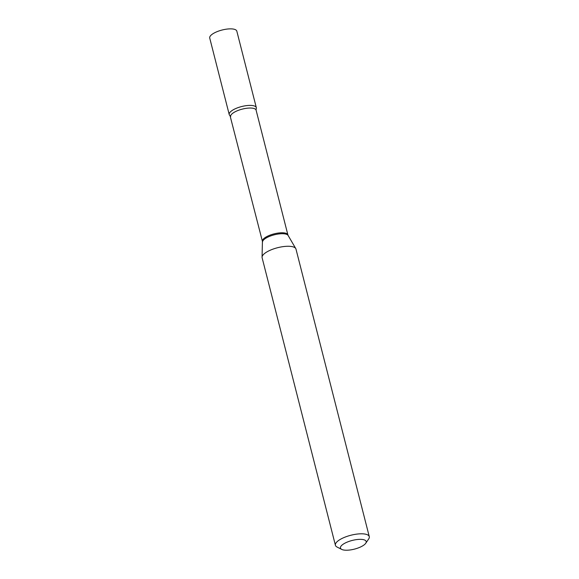 <?xml version="1.0" encoding="UTF-8"?>
<svg xmlns="http://www.w3.org/2000/svg" width="579" height="579" viewBox="0 0 579 579"><rect width="100%" height="100%" fill="white"/><g stroke="black" fill="none" stroke-linecap="round" stroke-linejoin="round"><path stroke-width="0.87" d="M255.809 109.583A13.983 4.712 165.7 0 0 256.323 107.665L236.818 31.136A13.983 4.712 165.7 0 0 235.183 29.58A13.983 4.712 165.7 0 0 219.325 30.832A13.983 4.712 165.7 0 0 209.721 38.04L229.226 114.57A13.983 4.712 165.7 0 0 230.044 115.67L262.425 241.407L262.055 257.17A17.479 5.891 165.7 0 0 262.113 257.742L335.407 545.273A17.479 5.891 165.7 0 0 337.05 547.032L341.697 549.399A13.281 4.48 165.7 0 0 359.545 547.423A13.281 4.48 165.7 0 0 365.733 543.276A13.281 4.48 165.7 0 0 361.383 539.382A13.281 4.48 165.7 0 0 347.096 542.147A13.281 4.48 165.7 0 0 341.697 549.399M256.323 107.665A13.983 4.712 165.7 0 0 254.695 106.109A13.983 4.712 165.7 0 0 238.83 107.368A13.983 4.712 165.7 0 0 229.226 114.57M230.63 116.661A13.143 4.429 165.7 0 1 237.202 110.806A13.143 4.429 165.7 0 1 256.099 110.169L256.142 109.018A13.983 4.712 165.7 0 0 250.758 105.407A13.983 4.712 165.7 0 0 236.225 108.338A13.983 4.712 165.7 0 0 230.037 115.67M365.733 543.276L368.678 538.969A17.479 5.891 165.7 0 0 369.279 536.639A17.479 5.891 165.7 0 0 344.15 537.486A17.479 5.891 165.7 0 0 335.407 545.273M369.279 536.639L295.985 249.108A17.479 5.891 165.7 0 0 295.768 248.579A17.479 5.891 165.7 0 0 270.856 249.954A17.479 5.891 165.7 0 0 262.055 257.17M256.099 110.169L287.893 234.915A13.143 4.429 165.7 0 0 269.003 235.552A13.143 4.429 165.7 0 0 262.425 241.407M287.893 234.915L288.125 235.472A13.288 4.48 165.7 0 0 269.184 236.514A13.288 4.48 165.7 0 0 262.49 242M288.125 235.472L295.768 248.579"/></g></svg>
